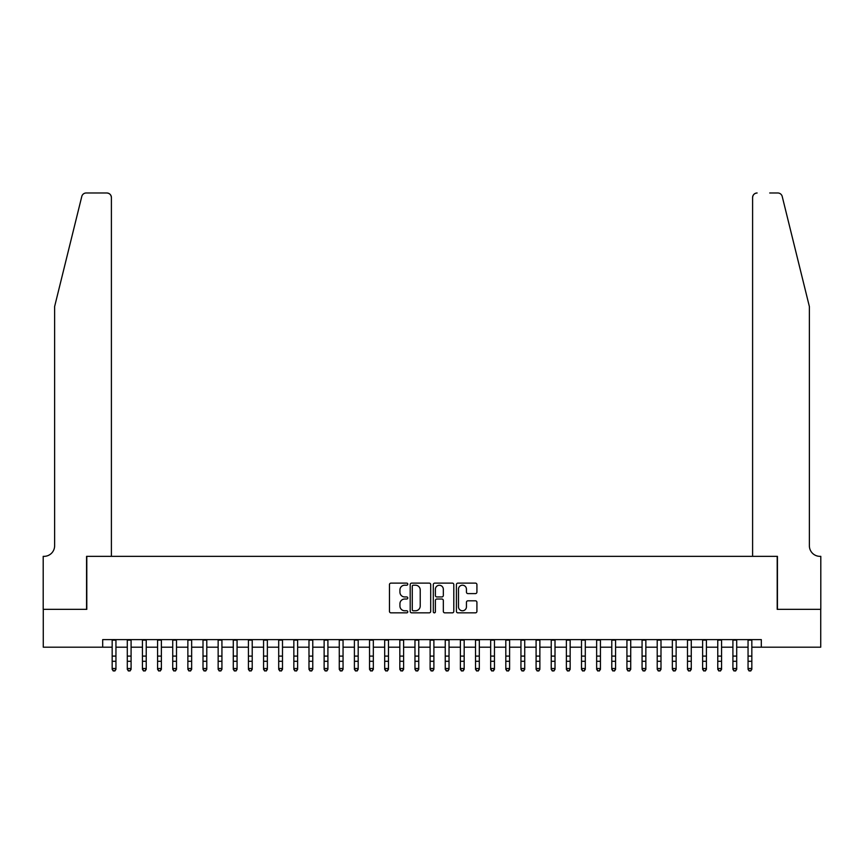 <?xml version="1.0" encoding="UTF-8"?>
<svg xmlns="http://www.w3.org/2000/svg" width="864" height="864" viewBox="0 0 864 864"><rect width="100%" height="100%" fill="white"/><g stroke="black" fill="none" stroke-linecap="round" stroke-linejoin="round"><path stroke-width="1.3" d="M407.776 584.161A1.037 1.037 0 0 0 406.739 583.124L390.949 583.124A1.49 1.49 0 0 0 389.459 584.615L389.459 611.366A1.49 1.49 0 0 0 390.949 612.846L406.739 612.846A1.037 1.037 0 0 0 407.776 611.809A1.037 1.037 0 0 0 406.739 610.772L404.698 610.772A4.752 4.752 0 0 1 399.935 606.01L399.935 603.785A4.752 4.752 0 0 1 404.698 599.022L406.739 599.022A1.037 1.037 0 0 0 407.776 597.985A1.037 1.037 0 0 0 406.739 596.948L404.698 596.948A4.752 4.752 0 0 1 399.935 592.196L399.935 589.961A4.752 4.752 0 0 1 404.698 585.209L406.739 585.209A1.037 1.037 0 0 0 407.776 584.161M475.427 593.6A1.49 1.49 0 0 0 476.917 592.121L476.917 584.615A1.49 1.49 0 0 0 475.427 583.124L457.898 583.124A1.49 1.49 0 0 0 456.408 584.615L456.408 611.366A1.49 1.49 0 0 0 457.898 612.846L475.427 612.846A1.49 1.49 0 0 0 476.917 611.366L476.917 602.294A1.49 1.49 0 0 0 475.427 600.815L467.932 600.815A1.49 1.49 0 0 0 466.441 602.294L466.441 606.787A3.974 3.974 0 0 1 462.467 610.772A3.974 3.974 0 0 1 458.492 606.787L458.492 589.183A3.974 3.974 0 0 1 462.467 585.209A3.974 3.974 0 0 1 466.441 589.183L466.441 592.121A1.49 1.49 0 0 0 467.932 593.6L475.427 593.6M102.697 647.19L43.276 647.19L43.276 609.347L86.8 609.347L86.8 556.351L777.2 556.351L777.2 609.347L820.724 609.347L820.724 647.19L761.303 647.19L761.303 639.619L102.697 639.619L102.697 647.19L112.169 647.19M430.704 584.615A1.49 1.49 0 0 0 429.214 583.124L411.674 583.124A1.49 1.49 0 0 0 410.195 584.615L410.195 611.366A1.49 1.49 0 0 0 411.674 612.846L429.214 612.846A1.49 1.49 0 0 0 430.704 611.366L430.704 584.615M434.786 583.124L452.326 583.124A1.49 1.49 0 0 1 453.805 584.615L453.805 611.366A1.49 1.49 0 0 1 452.326 612.846L444.82 612.846A1.49 1.49 0 0 1 443.329 611.366L443.329 600.512A1.49 1.49 0 0 0 441.85 599.022L436.871 599.022A1.49 1.49 0 0 0 435.38 600.512L435.38 611.809A1.037 1.037 0 0 1 434.344 612.846A1.037 1.037 0 0 1 433.296 611.809L433.296 584.615A1.49 1.49 0 0 1 434.786 583.124M115.949 647.19L127.3 647.19M131.09 647.19L142.441 647.19M146.232 647.19L157.583 647.19M161.374 647.19L172.724 647.19M176.504 647.19L187.866 647.19M191.646 647.19L203.008 647.19M206.788 647.19L218.149 647.19M221.929 647.19L233.28 647.19M237.071 647.19L248.422 647.19M252.212 647.19L263.563 647.19M267.354 647.19L278.705 647.19M282.496 647.19L293.846 647.19M297.626 647.19L308.988 647.19M312.768 647.19L324.13 647.19M327.91 647.19L339.271 647.19M343.051 647.19L354.402 647.19M358.193 647.19L369.544 647.19M373.334 647.19L384.685 647.19M388.476 647.19L399.827 647.19M403.607 647.19L414.968 647.19M418.748 647.19L430.11 647.19M433.89 647.19L445.252 647.19M449.032 647.19L460.393 647.19M464.173 647.19L475.524 647.19M479.315 647.19L490.666 647.19M494.456 647.19L505.807 647.19M509.598 647.19L520.949 647.19M524.729 647.19L536.09 647.19M539.87 647.19L551.232 647.19M555.012 647.19L566.374 647.19M570.154 647.19L581.504 647.19M585.295 647.19L596.646 647.19M600.437 647.19L611.788 647.19M615.578 647.19L626.929 647.19M630.72 647.19L642.071 647.19M645.851 647.19L657.212 647.19M660.992 647.19L672.354 647.19M676.134 647.19L687.496 647.19M691.276 647.19L702.626 647.19M706.417 647.19L717.768 647.19M721.559 647.19L732.91 647.19M736.7 647.19L748.051 647.19M751.831 647.19L761.303 647.19M413.316 585.209A1.037 1.037 0 0 0 412.268 586.246L412.268 609.725A1.037 1.037 0 0 0 413.316 610.772L415.465 610.772A4.752 4.752 0 0 0 420.217 606.01L420.217 589.961A4.752 4.752 0 0 0 415.465 585.209L413.316 585.209M443.329 589.259A3.974 3.974 0 0 0 439.355 585.284A3.974 3.974 0 0 0 435.38 589.259L435.38 595.458A1.49 1.49 0 0 0 436.871 596.948L441.85 596.948A1.49 1.49 0 0 0 443.329 595.458L443.329 589.259M115.949 639.619L115.949 669.352L114.815 671.015L113.303 670.68L114.815 671.015M112.169 639.619L112.169 668.509L115.949 668.509L114.815 670.68M113.303 671.015L112.169 669.352L112.169 668.509L113.303 670.68M81.788 196.441C82.944 193.946 82.944 193.946 81.788 196.441C82.944 193.946 82.944 193.946 81.788 196.441L54.626 306.536L54.626 545.756A10.595 10.595 0 0 1 44.032 556.351L43.2 556.351L43.2 609.347L86.573 609.347L86.573 556.351L111.402 556.351L111.402 197.532A4.547 4.547 0 0 0 106.866 192.985L86.195 192.985A4.547 4.547 0 0 0 81.788 196.441M94.295 192.985L106.866 192.985C109.598 193.277 111.121 194.789 111.402 197.532L111.402 556.351M54.626 545.756A10.595 10.595 0 0 1 44.032 556.351M801.047 272.776L782.212 196.441C781.056 193.946 781.056 193.946 782.212 196.441C781.056 193.946 781.056 193.946 782.212 196.441L809.374 306.536L809.374 545.756A10.595 10.595 0 0 0 819.968 556.351L820.8 556.351L820.8 609.347L777.427 609.347L777.427 556.351L752.598 556.351L752.598 197.532L752.598 556.351M769.705 192.985L777.805 192.985A4.547 4.547 0 0 1 782.212 196.441M757.134 192.985A4.547 4.547 0 0 0 752.598 197.532C752.879 194.789 754.402 193.277 757.134 192.985M809.374 545.756A10.595 10.595 0 0 0 819.968 556.351M131.09 639.619L131.09 669.352L129.956 671.015L128.444 670.68L129.956 671.015M127.3 639.619L127.3 668.509L131.09 668.509L129.956 670.68M128.444 671.015L127.3 669.352L127.3 668.509L128.444 670.68M146.232 639.619L146.232 669.352L145.098 671.015L143.575 670.68L145.098 671.015M142.441 639.619L142.441 668.509L146.232 668.509L145.098 670.68M143.575 671.015L142.441 669.352L142.441 668.509L143.575 670.68M161.374 639.619L161.374 669.352L160.229 671.015L158.717 670.68L160.229 671.015M157.583 639.619L157.583 668.509L161.374 668.509L160.229 670.68M158.717 671.015L157.583 669.352L157.583 668.509L158.717 670.68M176.504 639.619L176.504 669.352L175.37 671.015L173.858 670.68L175.37 671.015M172.724 639.619L172.724 668.509L176.504 668.509L175.37 670.68M173.858 671.015L172.724 669.352L172.724 668.509L173.858 670.68M191.646 639.619L191.646 669.352L190.512 671.015L189 670.68L190.512 671.015M187.866 639.619L187.866 668.509L191.646 668.509L190.512 670.68M189 671.015L187.866 669.352L187.866 668.509L189 670.68M206.788 639.619L206.788 669.352L205.654 671.015L204.142 670.68L205.654 671.015M203.008 639.619L203.008 668.509L206.788 668.509L205.654 670.68M204.142 671.015L203.008 669.352L203.008 668.509L204.142 670.68M221.929 639.619L221.929 669.352L220.795 671.015L219.283 670.68L220.795 671.015M218.149 639.619L218.149 668.509L221.929 668.509L220.795 670.68M219.283 671.015L218.149 669.352L218.149 668.509L219.283 670.68M237.071 639.619L237.071 669.352L235.937 671.015L234.425 670.68L235.937 671.015M233.28 639.619L233.28 668.509L237.071 668.509L235.937 670.68M234.425 671.015L233.28 669.352L233.28 668.509L234.425 670.68M252.212 639.619L252.212 669.352L251.078 671.015L249.556 670.68L251.078 671.015M248.422 639.619L248.422 668.509L252.212 668.509L251.078 670.68M249.556 671.015L248.422 669.352L248.422 668.509L249.556 670.68M267.354 639.619L267.354 669.352L266.22 671.015L264.697 670.68L266.22 671.015M263.563 639.619L263.563 668.509L267.354 668.509L266.22 670.68M264.697 671.015L263.563 669.352L263.563 668.509L264.697 670.68M282.496 639.619L282.496 669.352L281.351 671.015L279.839 670.68L281.351 671.015M278.705 639.619L278.705 668.509L282.496 668.509L281.351 670.68M279.839 671.015L278.705 669.352L278.705 668.509L279.839 670.68M297.626 639.619L297.626 669.352L296.492 671.015L294.98 670.68L296.492 671.015M293.846 639.619L293.846 668.509L297.626 668.509L296.492 670.68M294.98 671.015L293.846 669.352L293.846 668.509L294.98 670.68M312.768 639.619L312.768 669.352L311.634 671.015L310.122 670.68L311.634 671.015M308.988 639.619L308.988 668.509L312.768 668.509L311.634 670.68M310.122 671.015L308.988 669.352L308.988 668.509L310.122 670.68M327.91 639.619L327.91 669.352L326.776 671.015L325.264 670.68L326.776 671.015M324.13 639.619L324.13 668.509L327.91 668.509L326.776 670.68M325.264 671.015L324.13 669.352L324.13 668.509L325.264 670.68M343.051 639.619L343.051 669.352L341.917 671.015L340.405 670.68L341.917 671.015M339.271 639.619L339.271 668.509L343.051 668.509L341.917 670.68M340.405 671.015L339.271 669.352L339.271 668.509L340.405 670.68M358.193 639.619L358.193 669.352L357.059 671.015L355.547 670.68L357.059 671.015M354.402 639.619L354.402 668.509L358.193 668.509L357.059 670.68M355.547 671.015L354.402 669.352L354.402 668.509L355.547 670.68M373.334 639.619L373.334 669.352L372.2 671.015L370.678 670.68L372.2 671.015M369.544 639.619L369.544 668.509L373.334 668.509L372.2 670.68M370.678 671.015L369.544 669.352L369.544 668.509L370.678 670.68M388.476 639.619L388.476 669.352L387.331 671.015L385.819 670.68L387.331 671.015M384.685 639.619L384.685 668.509L388.476 668.509L387.331 670.68M385.819 671.015L384.685 669.352L384.685 668.509L385.819 670.68M403.607 639.619L403.607 669.352L402.473 671.015L400.961 670.68L402.473 671.015M399.827 639.619L399.827 668.509L403.607 668.509L402.473 670.68M400.961 671.015L399.827 669.352L399.827 668.509L400.961 670.68M418.748 639.619L418.748 669.352L417.614 671.015L416.102 670.68L417.614 671.015M414.968 639.619L414.968 668.509L418.748 668.509L417.614 670.68M416.102 671.015L414.968 669.352L414.968 668.509L416.102 670.68M433.89 639.619L433.89 669.352L432.756 671.015L431.244 670.68L432.756 671.015M430.11 639.619L430.11 668.509L433.89 668.509L432.756 670.68M431.244 671.015L430.11 669.352L430.11 668.509L431.244 670.68M449.032 639.619L449.032 669.352L447.898 671.015L446.386 670.68L447.898 671.015M445.252 639.619L445.252 668.509L449.032 668.509L447.898 670.68M446.386 671.015L445.252 669.352L445.252 668.509L446.386 670.68M464.173 639.619L464.173 669.352L463.039 671.015L461.527 670.68L463.039 671.015M460.393 639.619L460.393 668.509L464.173 668.509L463.039 670.68M461.527 671.015L460.393 669.352L460.393 668.509L461.527 670.68M479.315 639.619L479.315 669.352L478.181 671.015L476.669 670.68L478.181 671.015M475.524 639.619L475.524 668.509L479.315 668.509L478.181 670.68M476.669 671.015L475.524 669.352L475.524 668.509L476.669 670.68M494.456 639.619L494.456 669.352L493.322 671.015L491.8 670.68L493.322 671.015M490.666 639.619L490.666 668.509L494.456 668.509L493.322 670.68M491.8 671.015L490.666 669.352L490.666 668.509L491.8 670.68M509.598 639.619L509.598 669.352L508.453 671.015L506.941 670.68L508.453 671.015M505.807 639.619L505.807 668.509L509.598 668.509L508.453 670.68M506.941 671.015L505.807 669.352L505.807 668.509L506.941 670.68M524.729 639.619L524.729 669.352L523.595 671.015L522.083 670.68L523.595 671.015M520.949 639.619L520.949 668.509L524.729 668.509L523.595 670.68M522.083 671.015L520.949 669.352L520.949 668.509L522.083 670.68M539.87 639.619L539.87 669.352L538.736 671.015L537.224 670.68L538.736 671.015M536.09 639.619L536.09 668.509L539.87 668.509L538.736 670.68M537.224 671.015L536.09 669.352L536.09 668.509L537.224 670.68M555.012 639.619L555.012 669.352L553.878 671.015L552.366 670.68L553.878 671.015M551.232 639.619L551.232 668.509L555.012 668.509L553.878 670.68M552.366 671.015L551.232 669.352L551.232 668.509L552.366 670.68M570.154 639.619L570.154 669.352L569.02 671.015L567.508 670.68L569.02 671.015M566.374 639.619L566.374 668.509L570.154 668.509L569.02 670.68M567.508 671.015L566.374 669.352L566.374 668.509L567.508 670.68M585.295 639.619L585.295 669.352L584.161 671.015L582.649 670.68L584.161 671.015M581.504 639.619L581.504 668.509L585.295 668.509L584.161 670.68M582.649 671.015L581.504 669.352L581.504 668.509L582.649 670.68M600.437 639.619L600.437 669.352L599.303 671.015L597.78 670.68L599.303 671.015M596.646 639.619L596.646 668.509L600.437 668.509L599.303 670.68M597.78 671.015L596.646 669.352L596.646 668.509L597.78 670.68M615.578 639.619L615.578 669.352L614.444 671.015L612.922 670.68L614.444 671.015M611.788 639.619L611.788 668.509L615.578 668.509L614.444 670.68M612.922 671.015L611.788 669.352L611.788 668.509L612.922 670.68M630.72 639.619L630.72 669.352L629.575 671.015L628.063 670.68L629.575 671.015M626.929 639.619L626.929 668.509L630.72 668.509L629.575 670.68M628.063 671.015L626.929 669.352L626.929 668.509L628.063 670.68M645.851 639.619L645.851 669.352L644.717 671.015L643.205 670.68L644.717 671.015M642.071 639.619L642.071 668.509L645.851 668.509L644.717 670.68M643.205 671.015L642.071 669.352L642.071 668.509L643.205 670.68M660.992 639.619L660.992 669.352L659.858 671.015L658.346 670.68L659.858 671.015M657.212 639.619L657.212 668.509L660.992 668.509L659.858 670.68M658.346 671.015L657.212 669.352L657.212 668.509L658.346 670.68M676.134 639.619L676.134 669.352L675 671.015L673.488 670.68L675 671.015M672.354 639.619L672.354 668.509L676.134 668.509L675 670.68M673.488 671.015L672.354 669.352L672.354 668.509L673.488 670.68M691.276 639.619L691.276 669.352L690.142 671.015L688.63 670.68L690.142 671.015M687.496 639.619L687.496 668.509L691.276 668.509L690.142 670.68M688.63 671.015L687.496 669.352L687.496 668.509L688.63 670.68M706.417 639.619L706.417 669.352L705.283 671.015L703.771 670.68L705.283 671.015M702.626 639.619L702.626 668.509L706.417 668.509L705.283 670.68M703.771 671.015L702.626 669.352L702.626 668.509L703.771 670.68M721.559 639.619L721.559 669.352L720.425 671.015L718.902 670.68L720.425 671.015M717.768 639.619L717.768 668.509L721.559 668.509L720.425 670.68M718.902 671.015L717.768 669.352L717.768 668.509L718.902 670.68M736.7 639.619L736.7 669.352L735.556 671.015L734.044 670.68L735.556 671.015M732.91 639.619L732.91 668.509L736.7 668.509L735.556 670.68M734.044 671.015L732.91 669.352L732.91 668.509L734.044 670.68M751.831 639.619L751.831 669.352L750.697 671.015L749.185 670.68L750.697 671.015M748.051 639.619L748.051 668.509L751.831 668.509L750.697 670.68M749.185 671.015L748.051 669.352L748.051 668.509L749.185 670.68M115.949 656.1L112.169 656.1M115.949 661.295L112.169 661.295M115.949 640.116L112.169 640.116M131.09 656.1L127.3 656.1M131.09 661.295L127.3 661.295M131.09 640.116L127.3 640.116M146.232 656.1L142.441 656.1M146.232 661.295L142.441 661.295M146.232 640.116L142.441 640.116M161.374 656.1L157.583 656.1M161.374 661.295L157.583 661.295M161.374 640.116L157.583 640.116M176.504 656.1L172.724 656.1M176.504 661.295L172.724 661.295M176.504 640.116L172.724 640.116M191.646 656.1L187.866 656.1M191.646 661.295L187.866 661.295M191.646 640.116L187.866 640.116M206.788 656.1L203.008 656.1M206.788 661.295L203.008 661.295M206.788 640.116L203.008 640.116M221.929 656.1L218.149 656.1M221.929 661.295L218.149 661.295M221.929 640.116L218.149 640.116M237.071 656.1L233.28 656.1M237.071 661.295L233.28 661.295M237.071 640.116L233.28 640.116M252.212 656.1L248.422 656.1M252.212 661.295L248.422 661.295M252.212 640.116L248.422 640.116M267.354 656.1L263.563 656.1M267.354 661.295L263.563 661.295M267.354 640.116L263.563 640.116M282.496 656.1L278.705 656.1M282.496 661.295L278.705 661.295M282.496 640.116L278.705 640.116M297.626 656.1L293.846 656.1M297.626 661.295L293.846 661.295M297.626 640.116L293.846 640.116M312.768 656.1L308.988 656.1M312.768 661.295L308.988 661.295M312.768 640.116L308.988 640.116M327.91 656.1L324.13 656.1M327.91 661.295L324.13 661.295M327.91 640.116L324.13 640.116M343.051 656.1L339.271 656.1M343.051 661.295L339.271 661.295M343.051 640.116L339.271 640.116M358.193 656.1L354.402 656.1M358.193 661.295L354.402 661.295M358.193 640.116L354.402 640.116M373.334 656.1L369.544 656.1M373.334 661.295L369.544 661.295M373.334 640.116L369.544 640.116M388.476 656.1L384.685 656.1M388.476 661.295L384.685 661.295M388.476 640.116L384.685 640.116M403.607 656.1L399.827 656.1M403.607 661.295L399.827 661.295M403.607 640.116L399.827 640.116M418.748 656.1L414.968 656.1M418.748 661.295L414.968 661.295M418.748 640.116L414.968 640.116M433.89 656.1L430.11 656.1M433.89 661.295L430.11 661.295M433.89 640.116L430.11 640.116M449.032 656.1L445.252 656.1M449.032 661.295L445.252 661.295M449.032 640.116L445.252 640.116M464.173 656.1L460.393 656.1M464.173 661.295L460.393 661.295M464.173 640.116L460.393 640.116M479.315 656.1L475.524 656.1M479.315 661.295L475.524 661.295M479.315 640.116L475.524 640.116M494.456 656.1L490.666 656.1M494.456 661.295L490.666 661.295M494.456 640.116L490.666 640.116M509.598 656.1L505.807 656.1M509.598 661.295L505.807 661.295M509.598 640.116L505.807 640.116M524.729 656.1L520.949 656.1M524.729 661.295L520.949 661.295M524.729 640.116L520.949 640.116M539.87 656.1L536.09 656.1M539.87 661.295L536.09 661.295M539.87 640.116L536.09 640.116M555.012 656.1L551.232 656.1M555.012 661.295L551.232 661.295M555.012 640.116L551.232 640.116M570.154 656.1L566.374 656.1M570.154 661.295L566.374 661.295M570.154 640.116L566.374 640.116M585.295 656.1L581.504 656.1M585.295 661.295L581.504 661.295M585.295 640.116L581.504 640.116M600.437 656.1L596.646 656.1M600.437 661.295L596.646 661.295M600.437 640.116L596.646 640.116M615.578 656.1L611.788 656.1M615.578 661.295L611.788 661.295M615.578 640.116L611.788 640.116M630.72 656.1L626.929 656.1M630.72 661.295L626.929 661.295M630.72 640.116L626.929 640.116M645.851 656.1L642.071 656.1M645.851 661.295L642.071 661.295M645.851 640.116L642.071 640.116M660.992 656.1L657.212 656.1M660.992 661.295L657.212 661.295M660.992 640.116L657.212 640.116M676.134 656.1L672.354 656.1M676.134 661.295L672.354 661.295M676.134 640.116L672.354 640.116M691.276 656.1L687.496 656.1M691.276 661.295L687.496 661.295M691.276 640.116L687.496 640.116M706.417 656.1L702.626 656.1M706.417 661.295L702.626 661.295M706.417 640.116L702.626 640.116M721.559 656.1L717.768 656.1M721.559 661.295L717.768 661.295M721.559 640.116L717.768 640.116M736.7 656.1L732.91 656.1M736.7 661.295L732.91 661.295M736.7 640.116L732.91 640.116M751.831 656.1L748.051 656.1M751.831 661.295L748.051 661.295M751.831 640.116L748.051 640.116"/></g></svg>

